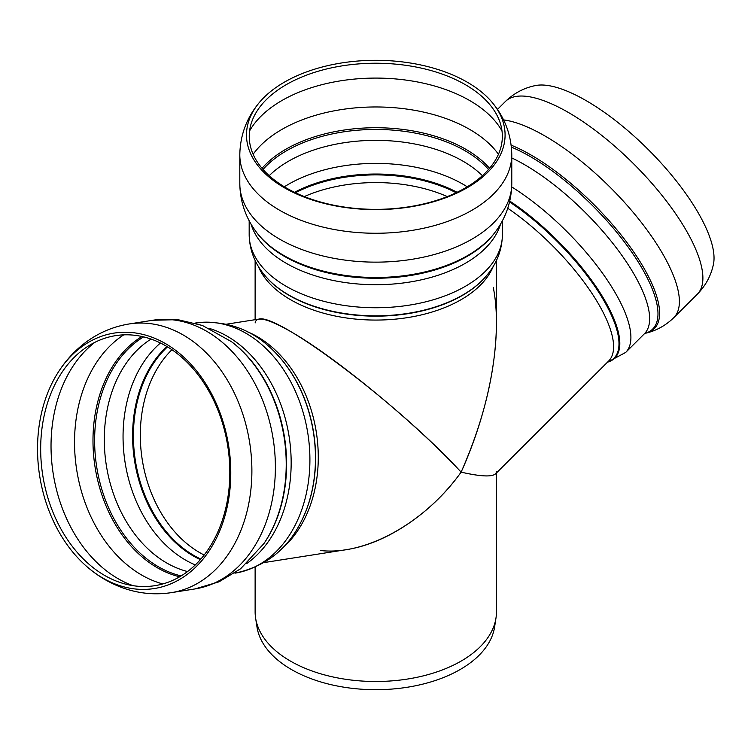 <?xml version="1.0" encoding="UTF-8"?>
<svg xmlns="http://www.w3.org/2000/svg" width="751" height="751" viewBox="0 0 751 751"><rect width="100%" height="100%" fill="white"/><g stroke="black" fill="none" stroke-linecap="round" stroke-linejoin="round"><path stroke-width="1.13" d="M505.273 101.62A135.987 46.928 -134.9 0 1 634.539 164.751A135.987 46.928 -134.9 0 1 697.36 294.157C705.743 285.54 711.103 275.551 713.45 264.202A129.294 44.619 -134.9 0 0 649.014 150.313A129.294 44.619 -134.9 0 0 535.275 85.605C523.926 87.914 513.928 93.255 505.273 101.62L497.444 109.43M493.266 287.351C502.87 335.359 490.3 407.633 461.114 472.144C480.415 476.538 491.886 477.101 495.547 473.853L608.704 360.968A120.667 41.643 -134.9 0 0 507.751 208.271M102.887 578.092A129.294 95.677 -98.9 0 0 221.798 525.616A129.294 95.677 -98.9 0 0 183.798 357.157A129.294 95.677 -98.9 0 0 56.916 374.317A129.294 95.677 -98.9 0 0 42.732 408.046A129.294 95.677 -98.9 0 0 87.163 566.864A129.294 95.677 -98.9 0 0 102.887 578.092M45.764 408.995A126.553 93.65 -98.9 0 0 89.247 564.442A126.553 93.65 -98.9 0 0 104.642 575.435A126.553 93.65 -98.9 0 0 221.029 524.067A126.553 93.65 -98.9 0 0 183.835 359.185A126.553 93.65 -98.9 0 0 59.648 375.988A126.553 93.65 -98.9 0 0 45.764 408.995M226.614 324.169L258.776 319.119C277.316 312.613 399.992 405.399 461.114 472.144C431.806 513.102 386.699 543.564 346.324 549.657L264.061 562.574M496.458 260.419L496.458 323.39C495.923 370.234 484.142 419.818 461.114 472.144C416.467 423.817 335.124 356.744 290.468 331.435C267.929 318.602 256.157 315.758 255.143 322.921M286.309 84.628A126.553 73.063 180 0 1 490.497 105.431A126.553 73.063 180 0 1 448.366 196.152A126.553 73.063 180 0 1 286.309 187.957A126.553 73.063 180 0 1 261.085 105.431A126.553 73.063 180 0 1 286.309 84.628M284.366 187.741A129.294 74.649 180 0 1 258.597 103.422A129.294 74.649 180 0 1 284.366 82.169A129.294 74.649 180 0 1 492.985 103.422A129.294 74.649 180 0 1 449.943 196.105A129.294 74.649 180 0 1 284.366 187.741M496.458 471.666L496.458 471.666C495.923 477.176 484.142 477.336 461.114 472.144C425.282 522.621 365.615 555.834 320.358 550.502M496.458 472.952L496.458 611.83A120.667 69.665 180 0 1 495.989 617.989L494.618 626.916A119.287 68.867 180 0 1 416.523 685.56A119.287 68.867 180 0 1 291.444 669.526A119.287 68.867 180 0 1 256.973 626.916L255.593 617.989A120.667 69.665 180 0 1 255.124 611.83L255.124 567.202M495.989 617.989A120.667 69.665 180 0 1 416.993 677.308A120.667 69.665 180 0 1 290.468 661.096A120.667 69.665 180 0 1 255.593 617.989M697.36 294.157L673.854 317.607A135.987 46.928 -134.9 0 0 630.258 208.919A135.987 46.928 -134.9 0 0 503.555 119.907M607.634 362.038A122.451 42.253 -134.9 0 0 601.335 296.363A122.451 42.253 -134.9 0 0 509.572 201.944M607.475 362.189A122.92 42.413 -134.9 0 0 602.602 296.805A122.92 42.413 -134.9 0 0 509.779 201.071M607.409 362.264L625.724 352.397A126.619 43.689 -134.9 0 0 605.513 277.476A126.619 43.689 -134.9 0 0 511.703 186.915M625.724 352.397L644.471 333.697A126.619 43.689 -134.9 0 0 617.04 248.788A126.619 43.689 -134.9 0 0 511.778 157.945M511.178 145.178A129.989 44.853 -134.9 0 1 630.605 247.53A129.989 44.853 -134.9 0 1 645.841 333.181L644.771 333.444A129.144 44.562 -134.9 0 0 629.197 248.506A129.144 44.562 -134.9 0 0 511.393 147.13M263.357 544.391A129.989 96.194 -98.9 0 0 231.515 341.696L232.247 342.249A129.144 95.565 -98.9 0 1 263.873 543.64L240.649 568.742L219.01 581.828L194.875 588.953A135.987 100.625 -98.9 0 0 273.176 438.997A135.987 100.625 -98.9 0 0 152.669 320.273L129.163 323.963C111.42 326.882 95.537 334.12 81.521 345.676C71.833 353.74 63.628 363.287 56.916 374.317M194.875 588.953L171.369 592.642A135.987 100.625 -98.9 0 0 249.679 442.686A135.987 100.625 -98.9 0 0 129.163 323.963M94.87 342.334A132.786 98.259 -98.9 0 0 56.372 404.094A132.786 98.259 -98.9 0 0 118.151 578.73A132.786 98.259 -98.9 0 0 133.087 585.677M123.727 334.852A132.786 98.259 -98.9 0 0 79.878 400.405A132.786 98.259 -98.9 0 0 141.657 575.041A132.786 98.259 -98.9 0 0 162.854 583.949M141.948 336.495A127.201 94.128 -98.9 0 0 98.099 400.443A127.201 94.128 -98.9 0 0 157.288 567.728A127.201 94.128 -98.9 0 0 179.686 576.796M143.619 336.88A126.356 93.499 -98.9 0 0 99.705 400.63A126.356 93.499 -98.9 0 0 158.489 566.808A126.356 93.499 -98.9 0 0 181.16 575.914M151.045 339.076A123.417 91.331 -98.9 0 0 109.27 400.649A123.417 91.331 -98.9 0 0 166.694 562.968A123.417 91.331 -98.9 0 0 187.562 571.549M160.451 343.01A123.417 91.331 -98.9 0 0 128.017 397.701A123.417 91.331 -98.9 0 0 185.441 560.021A123.417 91.331 -98.9 0 0 195.307 564.921M166.882 346.502A120.235 88.975 -98.9 0 0 137.433 397.88A120.235 88.975 -98.9 0 0 193.373 556.012A120.235 88.975 -98.9 0 0 200.357 559.626M167.511 346.878A119.766 88.627 -98.9 0 0 138.24 397.992A119.766 88.627 -98.9 0 0 193.965 555.505A119.766 88.627 -98.9 0 0 200.846 559.082M171.932 349.713A117.475 86.928 -98.9 0 0 145.037 398.124A117.475 86.928 -98.9 0 0 199.691 552.614A117.475 86.928 -98.9 0 0 204.178 555.027M281.306 549.159A120.667 89.294 -98.9 0 0 316.312 432.219A120.667 89.294 -98.9 0 0 247.145 331.651M301.076 521.804A122.451 90.618 -98.9 0 0 301.17 521.626A122.451 90.618 -98.9 0 0 274.49 351.768A122.451 90.618 -98.9 0 0 274.35 351.628M300.888 522.18A122.92 90.965 -98.9 0 0 300.982 521.992A122.92 90.965 -98.9 0 0 274.199 351.477A122.92 90.965 -98.9 0 0 274.049 351.327M301.17 521.626L300.982 521.992C287.201 549.657 265.187 566.714 234.932 573.173A126.619 93.697 -98.9 0 0 307.854 433.552A126.619 93.697 -98.9 0 0 195.645 323.005L195.194 323.08M246.779 563.522A126.619 93.697 -98.9 0 0 289.107 436.5A126.619 93.697 -98.9 0 0 209.867 328.562M256.354 232.068L257.133 233.11A129.144 74.565 180 0 0 284.469 256.401A129.144 74.565 180 0 0 494.458 233.11L495.228 232.068A129.989 75.053 180 0 1 283.878 255.518A129.989 75.053 180 0 1 256.354 232.068C245.615 217.724 240.095 201.578 239.804 183.629L239.804 154.753A135.987 78.508 180 0 0 279.635 210.261A135.987 78.508 180 0 0 427.835 227.281A135.987 78.508 180 0 0 511.778 154.753C511.403 135.48 505.141 118.367 492.985 103.422M495.228 232.068C505.967 217.724 511.487 201.578 511.778 183.629A135.987 78.508 180 0 1 427.835 256.166A135.987 78.508 180 0 1 279.635 239.147A135.987 78.508 180 0 1 239.804 183.629M500.579 224.005A126.619 73.1 180 0 1 414.13 281.287A126.619 73.1 180 0 1 286.262 263.31A126.619 73.1 180 0 1 251.003 224.005M485.137 277.288A122.92 70.969 180 0 1 485.08 277.344C496.289 264.915 502.062 250.684 502.41 234.65A126.619 73.1 180 0 1 424.249 302.184A126.619 73.1 180 0 1 286.262 286.338A126.619 73.1 180 0 1 249.172 234.65L249.172 220.719M484.874 277.579A122.451 70.697 180 0 1 484.667 277.814L485.08 277.344A122.92 70.969 180 0 1 288.872 295.049A122.92 70.969 180 0 1 266.502 277.344A122.92 70.969 180 0 1 266.445 277.288M484.667 277.814A122.451 70.697 180 0 1 289.201 295.453A122.451 70.697 180 0 1 266.915 277.814A122.451 70.697 180 0 1 266.708 277.579M249.585 130.918A132.786 76.668 180 0 1 281.897 100.54A132.786 76.668 180 0 1 501.997 130.918M498.457 154.265A132.786 76.668 0 0 0 281.897 129.425A132.786 76.668 0 0 0 253.134 154.265M493.247 266.37A120.667 69.665 180 0 1 408.797 317.41A120.667 69.665 180 0 1 290.468 299.658A120.667 69.665 180 0 1 258.335 266.37M447.286 196.584A117.475 67.825 0 0 0 304.296 196.584M456.12 192.754A119.766 69.148 0 0 0 295.462 192.754M457.077 192.294A120.235 69.421 0 0 0 294.514 192.294M467.244 186.802A123.417 71.261 0 0 0 288.515 184.267A123.417 71.261 0 0 0 284.338 186.802M482.377 175.687A123.417 71.261 0 0 0 288.515 161.23A123.417 71.261 0 0 0 269.205 175.687M488.544 169.473A126.356 72.95 0 0 0 286.441 150.82A126.356 72.95 0 0 0 263.047 169.473M489.549 168.308A127.201 73.438 0 0 0 285.849 149.242A127.201 73.438 0 0 0 262.043 168.308M645.841 333.181C656.44 330.656 665.771 325.465 673.854 317.607M171.369 592.642C153.579 595.308 136.241 593.29 119.353 586.578C107.665 581.875 96.926 575.304 87.163 566.864M274.49 351.768L274.199 351.477C252.599 329.37 226.417 319.879 195.645 323.005M231.515 341.696L202.432 325.474L177.827 319.654L152.669 320.273M502.41 234.65L502.41 220.719M249.172 234.65C249.52 250.684 255.293 264.915 266.502 277.344L266.915 277.814M258.597 103.422C246.441 118.367 240.179 135.48 239.804 154.753M511.778 183.629L511.778 154.753M255.124 319.691L255.124 260.419"/></g></svg>
